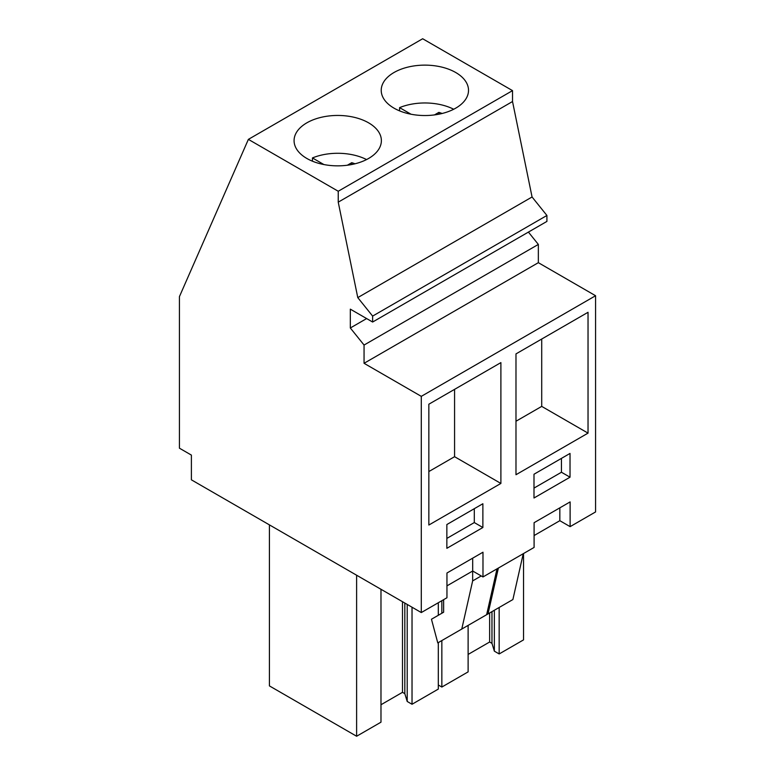 <?xml version="1.0" encoding="UTF-8"?>
<svg xmlns="http://www.w3.org/2000/svg" width="775" height="775" viewBox="0 0 775 775"><rect width="100%" height="100%" fill="white"/><g stroke="black" fill="none" stroke-linecap="round" stroke-linejoin="round"><path stroke-width="1.16" d="M421.29 612.56L191.396 479.832L191.396 455.099L179.422 448.183L179.422 296.651L248.378 139.374L422.666 38.75L512.527 90.627L512.527 101.525L532.067 196.986L546.917 215.469L546.917 221.408L372.63 322.032L350.329 309.157L350.329 327.98L364.056 345.049L364.056 363.301L421.29 396.354L421.29 612.56L446.952 597.748L446.952 573.016L482.98 552.217L482.98 576.949L472.682 571.01L446.952 585.861M528.424 232.093L538.344 244.425L538.344 262.677L595.578 295.73L595.578 511.936L570.119 526.642L570.119 501.909L534.091 522.699L534.091 547.441L482.98 576.949M248.378 139.374L338.239 191.251L338.239 202.149L357.779 297.61L372.63 316.093L372.63 322.032M512.527 90.627L338.239 191.251M368.59 122.828A43.652 25.197 180 0 1 381.377 140.643A43.652 25.197 180 0 1 354.427 163.932A43.652 25.197 180 0 1 306.861 158.468A43.652 25.197 180 0 1 294.074 140.643A43.652 25.197 180 0 1 321.024 117.364A43.652 25.197 180 0 1 368.59 122.828M394.01 108.151A43.652 25.197 180 0 1 381.222 90.336A43.652 25.197 180 0 1 408.163 67.047A43.652 25.197 180 0 1 455.729 72.511A43.652 25.197 180 0 1 468.517 90.336A43.652 25.197 180 0 1 441.576 113.615A43.652 25.197 180 0 1 394.01 108.151M512.527 101.525L338.239 202.149M532.067 196.986L357.779 297.61M546.917 215.469L372.63 316.093M366.623 318.573L350.329 327.98M538.344 244.425L364.056 345.049M538.344 262.677L364.056 363.301M595.578 295.73L421.29 396.354M428.846 525.033L500.892 483.445L500.892 362.613L428.846 404.211L428.846 525.033M446.855 548.312L482.873 527.513L482.873 503.74L446.855 524.539L446.855 548.312M588.031 433.128L588.031 312.296L515.985 353.894L515.985 474.726L588.031 433.128L541.715 406.391L541.715 339.043M533.994 497.996L570.022 477.197L570.022 453.433L533.994 474.232L533.994 497.996M570.119 526.642L559.831 520.693L534.091 535.554M559.831 520.693L559.831 507.848M570.022 477.197L561.449 472.246L561.449 458.383M533.994 488.095L561.449 472.246M515.985 421.242L541.715 406.391M441.847 640.567L441.847 687.047L438.301 684.993M441.847 613.248L441.847 600.693M499.168 607.464L499.168 653.945L523.532 639.888L523.532 553.534M441.847 687.047L468.119 671.877L468.119 625.396M464.022 627.76L512.885 599.55L523.251 553.699M488.017 613.907L498.383 568.056M499.168 653.945L494.353 651.165L491.97 643.357L491.97 611.63M468.119 654.429L489.635 642.01L491.97 643.357M438.301 642.611L438.301 689.091L412.029 704.262L407.214 701.482L404.821 693.664L404.821 603.057M380.98 704.746L402.496 692.317L404.821 693.664M380.98 589.291L380.98 722.184L356.616 736.25L269.419 685.904L269.419 524.878M494.353 651.165L494.353 610.245M489.635 642.01L489.635 612.977M472.682 571.01L472.682 558.155M482.873 527.513L474.3 522.563L474.3 508.7M446.855 538.412L474.3 522.563M500.892 483.445L454.576 456.698L454.576 389.35M428.846 471.558L454.576 456.698M356.616 736.25L356.616 575.224M438.301 615.302L438.301 602.747M412.029 704.262L412.029 607.212M481.236 575.941L472.653 580.901L472.653 571.02M443.639 599.656L443.639 612.211L431.462 619.244L437.778 642.911L486.642 614.701L497.007 568.85M461.774 629.058L472.653 580.901M407.214 701.482L407.214 604.432M402.496 692.317L402.496 601.71M453.704 109.246A43.652 25.197 0 0 0 399.58 107.628L411.031 114.235M399.58 110.873L399.58 107.628M434.484 114.913L438.882 112.375A30.738 17.747 0 0 1 442.118 113.479M438.882 114.196L438.882 112.375M366.565 159.563A43.652 25.197 0 0 0 312.441 157.935L323.882 164.542M312.441 161.19L312.441 157.935M347.345 165.23L351.743 162.692A30.738 17.747 0 0 1 354.979 163.796M351.743 164.513L351.743 162.692"/></g></svg>

